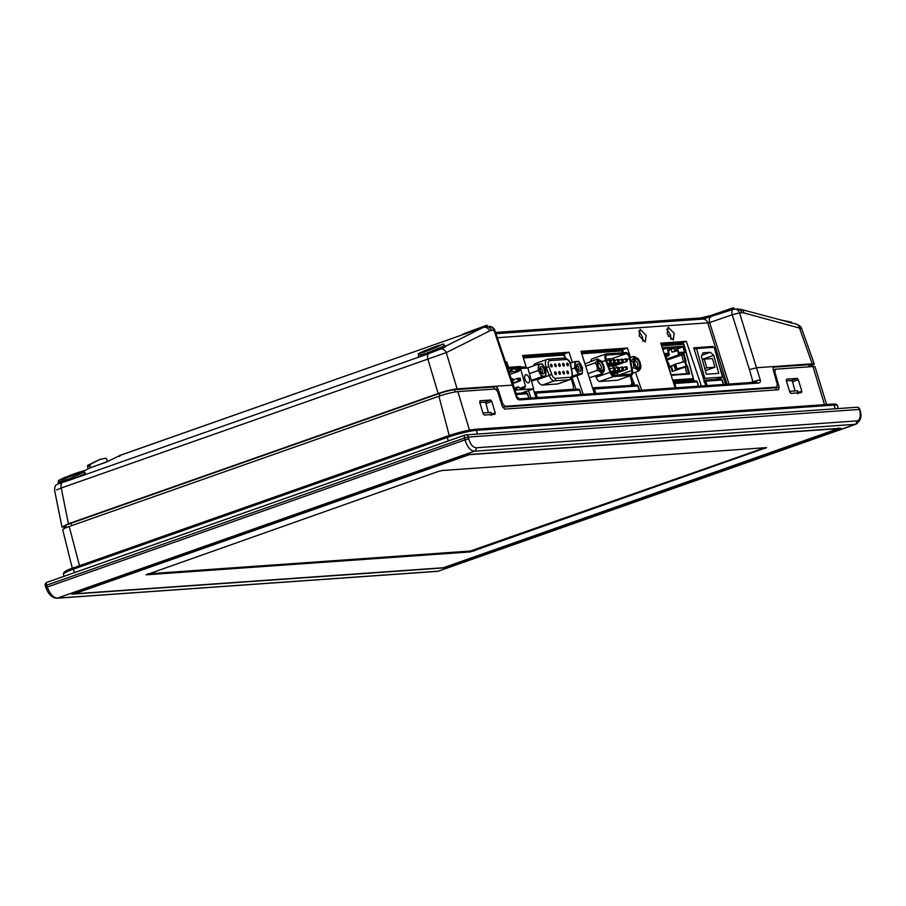 <?xml version="1.0" encoding="UTF-8"?>
<svg xmlns="http://www.w3.org/2000/svg" width="906" height="906" viewBox="0 0 906 906"><rect width="100%" height="100%" fill="white"/><g stroke="black" fill="none" stroke-linecap="round" stroke-linejoin="round"><path stroke-width="1.36" d="M107.78 461.448L106.115 458.21L99.807 459.433L89.921 464.585L90.26 467.847M776.159 389.92L775.83 387.417M79.502 565.706L69.196 526.499L438.912 396.25A14.258 1.676 164.5 0 1 457.87 391.63L495.31 388.98L497.564 391.494L502.411 406.59L504.665 409.104L778.481 389.761L779.149 387.043L776.023 388.142M69.196 526.499A14.258 1.676 164.5 0 0 62.729 529.784L72.31 568.255M775.343 369.218L812.988 366.534A14.258 1.676 164.5 0 1 815.072 366.828L826.589 404.495M775.536 369.184L774.868 371.902L779.149 387.043M479.682 402.196L479.999 400.792L490.599 400.044L491.732 401.347L495.231 412.898L494.914 414.314L484.302 415.061L483.17 413.748L479.682 402.196M786.283 380.543L786.601 379.127L797.201 378.38L798.333 379.693L801.833 391.245L801.516 392.649L790.915 393.397L789.772 392.094L786.283 380.543M859.488 409.421L859.873 411.313A10.011 5.04 -106 0 1 856.872 420.894L476.058 447.802C473 447.36 470.69 444.755 469.138 439.965L468.357 437.054A2.854 2.458 -94 0 0 465.231 434.993A2.854 1.427 -109.4 0 0 465.038 435.027A2.854 1.427 -109.4 0 0 464.563 437.972L468.357 437.054L859.488 409.421A2.854 2.458 -94 0 0 856.906 407.247L465.786 434.88A2.854 2.854 0 0 0 465.038 435.027L47.044 582.286A2.854 1.427 -109.4 0 1 47.237 582.241L464.857 435.118M856.872 420.894L856.181 423.691L855.253 424.302L856.136 424.121C860.632 420.667 862.025 416.432 860.292 411.437L859.907 409.535A2.854 2.854 0 0 0 856.906 407.247M476.058 447.791A2.854 2.458 86 0 1 474.438 451.211L57.429 598.119C53.397 597.745 49.989 594.064 47.225 587.054L465.05 439.863C467.326 447.054 470.452 450.837 474.438 451.211L855.253 424.302L438.244 571.21L856.125 424.133M468.119 454.574L840.87 428.244L444.574 567.847L71.812 594.177L468.119 454.574M74.428 593.792L469.308 454.687L838.254 428.629L443.374 567.734L74.428 593.792L73.782 592.886M838.197 428.425L837.382 429.342M470.508 551.901L766.555 447.609L442.173 470.52L438.334 471.46L146.126 574.812L470.508 551.901L470.282 551.052L147.723 573.838M764.732 447.734L470.282 551.052M810.598 365.752A11.484 1.348 164.5 0 0 811.595 364.846A11.484 1.348 164.5 0 0 809.919 364.608L772.954 367.224M774.607 387.825L502.626 407.145L504.982 406.296L776.838 387.066M495.571 389.501L493.34 386.975L454.823 389.705A11.484 1.348 164.5 0 0 439.569 393.419L69.887 523.657A11.484 1.348 164.5 0 0 64.688 526.307A11.484 1.348 164.5 0 0 66.013 526.567M701.369 386.013L686.306 341.324L660.746 343.125L675.174 387.859M668.345 336.432L670.734 335.594M634.404 385.141L631.131 375.446M623.475 352.706L622.479 349.761L581.38 352.661M575.99 389.274L572.026 377.53M565.265 357.462L564.087 353.952L523 356.862M523.759 392.955L523.555 392.332M505.571 362.015L506.76 361.936L508.572 367.315L520.338 366.488L520.542 367.077M528.47 390.599L530.973 398.04M520.338 366.488L518.175 367.247M535.978 397.689L533.192 388.934M526.42 367.61L522.569 355.503L569.002 352.219L572.445 362.423M576.918 375.718L583.204 394.359M569.002 352.219L564.087 353.952M594.37 393.566L580.95 351.313L627.394 348.029L630.587 357.508M635.559 372.264L641.618 390.226M627.394 348.029L622.479 349.761M705.74 385.696L693.713 347.825L712.841 346.466L713.135 347.36M719.319 365.696L725.581 384.303M674.211 333.363L673.283 339.976L667.201 333.861L668.141 327.247L674.211 333.363M646.171 335.345L645.231 341.958L639.16 335.843L640.089 329.229L646.171 335.345M681.289 342.728L681.629 343.759M693.305 378.402L694.189 381.018M686.306 341.324L682.558 342.638L661.074 344.155M666.759 329.127L670.463 334.688L670.916 339.41M718.367 379.218L718.164 378.606M694.857 349.127L694.143 349.172M709.613 347.61L712.841 346.466M794.97 390.95L792.58 381.822L791.493 380.509L786.385 380.86M789.545 391.335L797.71 390.758L797.824 393.861M66.172 527.201L61.97 527.043L68.437 523.759L61.246 487.994L56.534 489.908M87.961 468.991L87.723 465.356L99.071 459.75M90.974 467.541L107.565 461.55A0.861 0.736 -116.3 0 0 107.52 461.573M104.722 462.694L107.644 461.516A0.861 0.736 -116.3 0 0 107.565 461.55L120.6 455.152L483.057 327.519A5.719 4.972 63.5 0 1 489.704 330.916A19.977 9.819 -112.8 0 1 491.596 330.407A5.719 4.904 -94 0 0 486.601 326.636L486.601 326.636A5.719 4.904 -94 0 0 486.59 326.636L483.77 327.213M119.467 456.477L120.6 455.152M445.095 346.194L443.951 345.152C444.359 345.843 442.875 346.783 439.501 347.972L429.614 351.992L429.874 353.215L437.054 350.395L428.629 353.691A5.719 2.854 70.6 0 0 427.813 358.867L438.153 393.521C445.707 390.962 452.026 389.421 457.111 388.889L513.408 385.05L517.269 397.304A5.719 0.623 162.5 0 0 516.454 397.236C517.088 399.229 518.56 400.101 520.848 399.829A1.427 1.223 -94 0 0 519.591 398.855L517.269 397.304M493.34 386.975L495.639 386.171L497.881 388.685L502.728 403.782L504.982 406.296M774.2 387.961L776.646 387.1L777.314 384.382L773.033 369.252L773.701 366.522L756.748 367.723L749.432 369.557L752.954 381.777L750.123 382.559M773.475 366.579L812.229 363.804L814.313 364.087L810.757 366.296M756.204 382.151L756.363 382.128A1.427 1.223 86 0 0 756.148 382.162L752.954 381.777A5.719 0.872 163.9 0 1 760.293 380.01C760.666 382.094 759.772 383.125 757.62 383.102L520.848 399.829M519.591 398.855L756.363 382.128A1.427 1.223 86 0 1 757.62 383.102M710.814 317.111A5.719 2.593 71.1 0 0 710.474 317.179A5.719 2.593 71.1 0 0 709.613 322.559L707.733 322.853L727.008 384.201M736.895 308.957A5.719 4.904 86 0 1 741.889 312.729A19.977 9.819 -112.8 0 1 744.007 312.944A5.719 4.655 -75.1 0 0 740.893 309.354L734.528 309.116A5.719 5.719 0 0 0 733.079 309.41A5.719 2.593 -108.9 0 1 733.418 309.354A5.719 4.904 86 0 1 734.528 309.116A5.719 4.904 86 0 1 739.523 312.887L732.218 314.801A5.719 2.593 -108.9 0 1 733.079 309.41L702.75 319.082A5.719 4.904 86 0 1 707.733 322.853L497.303 337.723M486.884 325.186L462.003 334.824A8.607 1.008 -15.5 0 1 465.514 333.102L466.477 333.601L465.514 333.102L486.884 325.186L487.813 326.545M488.968 326.466A5.719 5.719 0 0 1 494.789 330.328A5.719 0.702 161.2 0 0 493.963 330.237A5.719 4.904 -94 0 0 488.968 326.466L486.601 326.636M486.329 326.658L486.681 325.435M733.724 307.983L733.203 308.595L733.724 307.983L734.607 309.116M701.595 319.172L701.425 318.561L710.598 316.353L733.203 308.595L733.407 309.308M791.414 323.012L785.638 321.29M791.538 322.819L791.334 322.094L781.244 320.09M744.007 312.944L801.685 328.651L814.313 364.087M438.153 393.521L68.437 523.759M85.266 472.955L82.888 474.699L69.773 480.078L58.335 483.657M85.379 472.955L84.167 471.969L69.547 478.844L58.958 482.026M58.992 482.185L58.143 483.872L61.144 483.113L61.733 481.584M64.881 478.73L58.392 480.565L64.371 477.575L83.805 470.712L64.881 478.73M421.754 354.903L421.154 356.296L425.061 355.027L425.197 353.702L418.629 355.345L418.21 353.816L424.201 350.815L443.634 343.952L424.71 351.97L418.221 353.804M107.644 461.516L119.875 455.469L483.057 327.519L445.843 346.115C446.069 346.658 444.325 347.621 440.61 348.991A5.719 4.972 63.5 0 1 446.284 352.604L489.704 330.916M443.951 345.152L443.646 343.952M429.614 351.992L425.197 353.702M436.08 349.342L437.054 350.395L440.61 348.991L439.501 347.972M62.537 481.346L62.061 482.83A5.719 2.854 -109.4 0 0 61.246 487.994L446.284 352.604L457.111 388.889M428.459 352.445L428.629 353.691L425.061 355.027M66.319 478.017C55.017 482.037 65.13 477.009 75.911 473.249C87.203 469.229 77.089 474.257 66.319 478.017L61.314 479.433M75.911 473.249L80.917 471.833M426.148 351.256C414.846 355.277 424.959 350.248 435.741 346.488C447.032 342.468 436.93 347.496 426.148 351.256L421.143 352.672M435.741 346.488L440.746 345.073M90.951 467.541L83.896 470.995L90.951 467.541L104.745 462.683M488.368 412.615L485.978 403.487L484.891 402.162L479.784 402.524M482.943 413L491.109 412.423L491.222 415.514M508.572 367.315L507.496 367.689M506.76 361.936L505.673 362.321M638.707 331.109L642.422 336.67L642.864 341.392M639.364 390.384L637.858 385.933A1.427 1.223 -94 0 0 636.612 384.993L636.612 384.993A1.427 1.223 -94 0 0 636.34 385.05M639.557 390.373L638.073 385.956A1.427 1.427 0 0 0 636.612 384.993L593.147 388.062A1.427 1.427 0 0 0 592.773 388.142A1.427 0.713 70.6 0 1 592.864 388.119A1.427 1.223 86 0 1 594.393 389.002L593.022 389.32M579.5 390.226L579.444 390.056A1.427 1.223 -94 0 0 578.198 389.116L578.198 389.116A1.427 1.223 -94 0 0 577.926 389.172M581.142 394.506L579.659 390.078A1.427 1.427 0 0 0 578.198 389.116L534.744 392.185A1.427 1.427 0 0 0 534.37 392.264A1.427 0.713 70.6 0 1 534.472 392.241A1.427 1.223 86 0 1 535.99 393.125L534.619 393.442M527.383 393.917L527.326 393.736A1.427 1.223 -94 0 0 526.08 392.796L526.08 392.796A1.427 1.223 -94 0 0 525.797 392.853M723.373 384.45L721.867 379.999A1.427 1.223 -94 0 0 720.621 379.048L720.621 379.048A1.427 1.223 -94 0 0 720.349 379.116M723.566 384.438L722.082 380.022A1.427 1.427 0 0 0 720.621 379.048L704.472 380.192A1.427 1.427 0 0 0 704.098 380.271A1.427 0.713 70.6 0 1 704.2 380.248A1.427 1.223 86 0 1 705.717 381.132L703.837 381.653M695.876 380.894L673.554 382.468A1.427 1.427 0 0 0 673.441 382.491A1.427 1.223 86 0 1 674.823 383.487L697.144 381.913L695.876 380.894A1.427 1.427 0 0 1 697.348 381.924L698.379 386.216M697.19 382.049L698.583 386.205M675.978 387.802L674.823 383.487L673.815 383.657M704.811 378.334L722.478 377.089L714.211 347.281L696.544 348.527L704.811 378.334L703.543 378.776M715.955 379.388L722.478 377.089M694.2 349.354L696.544 348.527M713.758 355.311L710.327 352.321L703.022 352.842L701.346 356.194L706.352 374.235L718.764 373.363L713.758 355.311L702.229 359.376M710.327 352.321L701.776 355.333M704.324 359.127L712.501 358.55L714.913 367.247L706.737 367.825L704.324 359.127L702.354 359.829M705.344 370.622L714.913 367.247M706.737 367.825L704.766 368.515M661.221 344.608L663.894 345.016M661.618 345.843L683.803 344.269A0.861 0.736 -94 0 0 682.875 343.702L661.425 345.22M632.954 385.243L632.388 383.193L633.6 382.762M633.634 382.853L632.75 383.159L633.317 385.22M688.956 374.019L686.771 366.126L675.276 369.365L687.348 365.922L689.591 373.974L671.187 375.277L668.956 367.224L669.681 367.202L669.047 367.553M686.759 365.967L683.09 352.853L683.668 352.649L686.068 361.279L674.902 364.246L676.193 368.901M684.902 352.559L683.192 346.432L662.286 347.904M683.917 344.642L693.328 378.595L672.648 380.056M668.266 362.536L669.557 367.179L668.39 362.547L667.665 362.57L665.276 353.952L664.257 354.02M662.241 347.745L683.781 346.228L685.525 352.513L683.668 352.649M672.977 381.064L692.852 379.659A0.861 0.736 -94 0 0 693.328 378.595M692.852 379.659L688.877 381.064L673.328 382.162M633.928 385.175L632.898 383.159L633.645 382.887M634.234 382.864L633.396 383.272M687.348 365.922L686.771 366.126M675.276 369.365L673.985 364.722L674.902 364.246M683.781 346.228L683.192 346.432M673.385 344.348L671.437 344.28M663.452 345.175L670.157 343.612L679.67 343.906M670.157 343.612L676.556 344.121M667.009 344.801L667.779 343.918M670.236 344.461L669.285 344.642M687.178 381.505L682.796 381.822M678.628 352.513L684.494 352.106L683.056 346.907L677.178 347.326L678.628 352.513M686.895 366.568L688.707 374.008L671.187 375.243M665.548 354.937L669.398 354.665L668.232 350.486L669.443 350.395L668.639 347.462M675.4 346.987L676.216 349.92L677.428 349.829L678.594 354.02L683.067 353.702L685.378 361.098L683.101 361.924M662.433 348.368L667.11 348.029L668.549 353.227L664.109 353.544M667.11 348.029L662.818 349.546M669.285 349.807L672.841 348.55L669.013 348.821M665.853 356.047L668.447 355.865L669.398 354.665M668.447 355.865L666.046 356.715M668.537 351.596L669.443 350.395M672.841 348.55L675.163 346.998M673.894 347.734L674.845 351.143L676.216 349.92M671.21 349.127L672.048 352.14L676.488 351.03L677.428 349.829M676.488 351.03L672.048 352.14M666.691 359.07L677.643 355.22L681.697 354.925L666.986 360.112M678.594 354.02L677.643 355.22M671.052 374.778L686.895 373.657L685.061 367.032L672.207 371.562L670.689 366.092L674.041 364.903M680.349 362.683L683.543 361.562L681.697 354.925L683.067 353.702M672.886 371.324L671.425 366.035L670.689 366.092M674.098 365.095L671.425 366.035M686.646 366.59L685.061 367.032M686.895 373.657L688.707 374.008M683.543 361.562L685.129 361.12M677.597 348.833L683.056 346.907M592.558 387.836L624.913 385.809M592.626 388.062L593.464 388.04M598.968 387.643L619.41 386.205M631.686 385.333L629.908 385.458M630.055 375.831L631.482 380.973A4.281 2.14 -109.4 0 1 630.814 385.141M581.731 353.748L621.335 350.95A4.281 2.14 -109.4 0 1 623.317 352.717M595.627 376.058L596.08 377.247A5.844 2.911 70.6 0 0 599.432 381.505L613.396 376.579A5.844 2.911 -109.4 0 1 610.044 372.332L596.08 377.247M599.432 381.505L617.609 380.214L631.573 375.299L613.758 376.545A5.719 2.854 -109.4 0 1 610.157 372.287L605.593 360.486A5.844 2.911 -109.4 0 1 605.967 353.963L592.003 358.878A5.844 2.911 70.6 0 0 590.961 361.188M574.223 384.042L572.909 384.506M631.516 384.325L631.788 385.299M573.838 382.91L572.592 383.351M572.717 379.557L571.426 378.572M571.561 379.648L572.773 379.75M571.493 378.481L572.683 379.455M632.569 373.317L638.062 371.381C640.225 369.58 641.029 368.244 640.497 367.383L640.1 362.106L638.164 358.674L633.894 356.341C634.427 357.202 633.622 358.538 631.459 360.35C633.498 362.377 634.2 364.892 633.543 367.87C636.397 368.572 637.903 369.739 638.062 371.381M638.379 367.825A4.575 2.276 70.6 0 0 639.5 363.283A4.575 2.276 70.6 0 0 636.986 359.365A4.575 2.276 70.6 0 0 634.687 360.35A4.575 2.276 70.6 0 0 634.834 363.612A4.575 2.276 70.6 0 0 637.178 367.406A4.575 2.276 70.6 0 0 638.379 367.825M632.06 368.391L633.543 367.87M630.078 357.689L633.894 356.341M630.667 360.633L631.459 360.35M634.551 361.2A3.148 1.563 -109.4 0 1 634.959 360.894A3.148 1.563 -109.4 0 1 637.609 363.748A3.148 1.563 -109.4 0 1 637.043 366.828A3.148 1.563 -109.4 0 1 636.839 366.862A3.148 1.563 -109.4 0 1 636.533 366.839M602.048 361.732L605.593 360.486L610.157 372.287M605.967 353.963L626.42 352.525A5.844 2.911 70.6 0 1 630.089 357.757A5.844 2.911 70.6 0 1 630.316 358.742L632.467 370.701A5.719 2.854 -109.4 0 1 631.335 375.299M605.706 360.441A5.719 2.854 -109.4 0 1 606.318 353.918M626.171 352.525A5.719 2.854 -109.4 0 1 630.304 358.708L632.49 370.747A5.844 2.911 70.6 0 1 631.573 375.299M606.578 355.231L607.145 355.039A4.428 2.208 70.6 0 0 606.85 355.095A4.428 2.208 70.6 0 0 606.295 360.18L610.746 372.015A4.428 2.208 70.6 0 0 613.94 375.356L630.508 374.189A4.428 2.208 70.6 0 0 630.803 374.121A4.428 2.208 70.6 0 0 631.765 370.531L629.602 358.527A4.428 2.208 70.6 0 0 629.421 357.779A4.428 2.208 70.6 0 0 625.989 353.702L611.969 358.64A4.428 2.208 -109.4 0 1 613.792 359.625A1.427 0.713 -109.4 0 1 615.004 360.916A1.427 0.713 -109.4 0 1 614.744 362.321A1.427 0.713 -109.4 0 1 613.543 361.03A1.427 0.713 -109.4 0 1 613.804 359.625L610.757 360.69M607.145 355.039L625.989 353.702M611.969 358.64L605.967 359.07M615.91 365.322L616.363 367.813M617.269 372.808L617.677 375.095M608.753 366.704A1.427 0.713 70.6 0 0 608.821 366.692L622.841 361.754A1.427 0.713 -109.4 0 1 621.629 360.452A1.427 0.713 -109.4 0 1 621.89 359.059A1.427 0.713 -109.4 0 1 623.09 360.35A1.427 0.713 -109.4 0 1 622.841 361.754M611.856 365.616A1.427 0.713 70.6 0 0 612.864 366.398L626.884 361.46A1.427 0.713 -109.4 0 1 625.672 360.169A1.427 0.713 -109.4 0 1 625.933 358.765A1.427 0.713 -109.4 0 1 627.133 360.067A1.427 0.713 -109.4 0 1 626.884 361.46M611.98 373.532A1.427 0.713 70.6 0 0 612.988 374.314L627.009 369.376A1.427 0.713 -109.4 0 1 625.808 368.074A1.427 0.713 -109.4 0 1 626.057 366.681A1.427 0.713 -109.4 0 1 627.269 367.972A1.427 0.713 -109.4 0 1 627.009 369.376M617.586 360.735A1.427 0.713 -109.4 0 1 617.847 359.342A1.427 0.713 -109.4 0 1 619.047 360.633A1.427 0.713 -109.4 0 1 618.787 362.038A1.427 0.713 -109.4 0 1 617.586 360.735M609.5 361.313A1.427 0.713 -109.4 0 1 609.749 359.909A1.427 0.713 -109.4 0 1 610.961 361.211A1.427 0.713 -109.4 0 1 610.701 362.604A1.427 0.713 -109.4 0 1 609.5 361.313M621.765 368.357A1.427 0.713 -109.4 0 1 622.014 366.964A1.427 0.713 -109.4 0 1 623.226 368.255A1.427 0.713 -109.4 0 1 622.966 369.659A1.427 0.713 -109.4 0 1 621.765 368.357M617.722 368.651A1.427 0.713 -109.4 0 1 617.971 367.247A1.427 0.713 -109.4 0 1 619.183 368.549A1.427 0.713 -109.4 0 1 618.923 369.942A1.427 0.713 -109.4 0 1 617.722 368.651M613.679 368.935A1.427 0.713 -109.4 0 1 613.928 367.53A1.427 0.713 -109.4 0 1 615.14 368.833A1.427 0.713 -109.4 0 1 614.88 370.226A1.427 0.713 -109.4 0 1 613.679 368.935M604.336 370.441L604.302 367.281L604.008 369.954C604.551 370.814 603.736 372.151 601.573 373.963L589.342 377.723M584.959 363.929L597.405 358.923C597.937 359.784 597.133 361.12 594.97 362.932C597.02 364.959 597.711 367.462 597.054 370.452C599.908 371.143 601.414 372.321 601.573 373.963M604.302 367.281L601.675 361.245L597.405 358.923M597.054 370.452L588.039 373.623M594.97 362.932L585.684 366.205M601.901 370.395A4.575 2.276 70.6 0 0 603.022 365.854A4.575 2.276 70.6 0 0 600.508 361.947A4.575 2.276 70.6 0 0 598.209 362.932A4.575 2.276 70.6 0 0 598.345 366.194A4.575 2.276 70.6 0 0 600.689 369.988A4.575 2.276 70.6 0 0 601.901 370.395M598.062 363.782A3.148 1.563 -109.4 0 1 598.47 363.476A3.148 1.563 -109.4 0 1 601.12 366.318A3.148 1.563 -109.4 0 1 600.565 369.399A3.148 1.563 -109.4 0 1 600.35 369.444A3.148 1.563 -109.4 0 1 600.044 369.41M545.763 376.42L541.89 376.692L538.209 370.554L538.413 364.133L542.275 363.861L545.956 369.999L545.763 376.42L531.516 381.177M531.301 380.418L541.89 376.692M529.421 373.646L538.209 370.554M538.413 364.133L527.62 367.938M534.178 392.038L572.501 389.331A4.258 2.118 -109.4 0 0 573.305 385.956L571.301 378.708M523.351 357.949L562.954 355.152A4.258 2.118 -109.4 0 1 565.559 358.096M549.795 360.611A5.142 2.559 -109.4 0 0 548.81 366.568L551.754 374.45A5.142 2.559 -109.4 0 0 555.469 378.334L570.52 377.27A2.005 1.721 86 0 1 569.421 379.761L557.507 383.963A7.146 3.556 70.6 0 0 557.983 383.861L569.897 379.659C571.89 378.946 572.694 376.805 572.32 373.238L570.859 365.254C570.644 361.687 568.538 359.286 564.563 358.029L548.017 359.195A2.005 1.721 86 0 1 549.795 360.611L566.341 359.444A2.005 1.721 -94 0 0 564.563 358.029M557.507 383.963L542.456 385.027A7.146 3.556 70.6 0 1 537.292 379.625L537.213 379.421M535.718 363.476A7.146 3.556 70.6 0 0 535.242 363.566A7.146 3.556 70.6 0 0 533.657 365.809M571.833 389.569L572.501 389.331M573.147 388.595L573.385 389.455M545.571 369.976A6.433 3.205 -109.4 0 1 543.996 376.352A6.433 3.205 -109.4 0 1 539.002 370.441A6.433 3.205 -109.4 0 1 540.588 364.053A6.433 3.205 -109.4 0 1 545.571 369.976M544.257 370.067A3.862 1.925 70.6 0 0 542.139 366.76A3.862 1.925 70.6 0 0 540.202 367.598A3.862 1.925 70.6 0 0 540.316 370.339A3.862 1.925 70.6 0 0 542.298 373.544A3.862 1.925 70.6 0 0 543.317 373.895A3.862 1.925 70.6 0 0 544.257 370.067M540.067 368.482A2.424 1.212 -109.4 0 1 540.316 368.323A2.424 1.212 -109.4 0 1 542.366 370.531A2.424 1.212 -109.4 0 1 541.924 372.91A2.424 1.212 -109.4 0 1 541.765 372.944A2.424 1.212 -109.4 0 1 541.641 372.932M578.764 361.29L582.433 367.428L582.241 373.838L578.379 374.11L574.698 367.972L574.891 361.562L578.764 361.29M570.282 363.181L574.891 361.562M575.491 367.859A6.433 3.205 -109.4 0 1 577.065 361.471A6.433 3.205 -109.4 0 1 582.06 367.394A6.433 3.205 -109.4 0 1 580.486 373.782A6.433 3.205 -109.4 0 1 575.491 367.859M580.746 367.485A3.862 1.925 70.6 0 0 578.628 364.189A3.862 1.925 70.6 0 0 576.68 365.016A3.862 1.925 70.6 0 0 576.805 367.768A3.862 1.925 70.6 0 0 578.787 370.973A3.862 1.925 70.6 0 0 579.795 371.313A3.862 1.925 70.6 0 0 580.746 367.485M582.241 373.838L572.082 377.417M578.379 374.11L572.399 376.216M574.698 367.972L571.561 369.082M576.556 365.899A2.424 1.212 -109.4 0 1 576.805 365.741A2.424 1.212 -109.4 0 1 578.855 367.949A2.424 1.212 -109.4 0 1 578.413 370.328A2.424 1.212 -109.4 0 1 578.255 370.361A2.424 1.212 -109.4 0 1 578.13 370.361M558.73 365.084A1.427 0.713 70.6 0 0 559.931 366.375A1.427 0.713 70.6 0 0 560.191 364.982A1.427 0.713 70.6 0 0 558.979 363.68A1.427 0.713 70.6 0 0 558.73 365.084M562.773 364.801A1.427 0.713 70.6 0 0 563.974 366.092A1.427 0.713 70.6 0 0 564.234 364.699A1.427 0.713 70.6 0 0 563.022 363.397A1.427 0.713 70.6 0 0 562.773 364.801M566.816 364.506A1.427 0.713 70.6 0 0 568.017 365.809A1.427 0.713 70.6 0 0 568.277 364.405A1.427 0.713 70.6 0 0 567.065 363.113A1.427 0.713 70.6 0 0 566.816 364.506M554.687 365.367A1.427 0.713 70.6 0 0 555.888 366.67A1.427 0.713 70.6 0 0 556.137 365.265A1.427 0.713 70.6 0 0 554.936 363.974A1.427 0.713 70.6 0 0 554.687 365.367M550.633 365.65A1.427 0.713 70.6 0 0 551.845 366.953A1.427 0.713 70.6 0 0 552.094 365.548A1.427 0.713 70.6 0 0 550.893 364.257A1.427 0.713 70.6 0 0 550.633 365.65M562.898 372.706A1.427 0.713 70.6 0 0 564.11 374.008A1.427 0.713 70.6 0 0 564.359 372.604A1.427 0.713 70.6 0 0 563.158 371.313A1.427 0.713 70.6 0 0 562.898 372.706M566.952 372.423A1.427 0.713 70.6 0 0 568.153 373.714A1.427 0.713 70.6 0 0 568.402 372.321A1.427 0.713 70.6 0 0 567.201 371.018A1.427 0.713 70.6 0 0 566.952 372.423M558.855 372.989A1.427 0.713 70.6 0 0 560.067 374.291A1.427 0.713 70.6 0 0 560.316 372.887A1.427 0.713 70.6 0 0 559.115 371.596A1.427 0.713 70.6 0 0 558.855 372.989M554.812 373.283A1.427 0.713 70.6 0 0 556.024 374.574A1.427 0.713 70.6 0 0 556.273 373.17A1.427 0.713 70.6 0 0 555.072 371.879A1.427 0.713 70.6 0 0 554.812 373.283M508.459 370.486L508.085 369.399M507.598 367.995L511.437 367.723L515.593 368.867L511.075 369.184L511.369 370.282L508.696 371.222M512.388 367.983L523.691 366.851L527.858 368.006L533.623 388.787L521.267 393.136M514.733 389.252A12.31 6.138 70.6 0 0 515.967 389.082A12.31 6.138 70.6 0 0 518.187 386.805A12.31 6.138 70.6 0 0 523.272 388.572A12.31 6.138 70.6 0 0 525.491 386.296L520.112 388.187M515.004 390.101L533.623 388.787M527.858 368.006L518.515 368.663L518.821 369.75L520.859 369.614L525.491 386.296M524.936 378.946A4.281 2.14 70.6 0 0 528.549 382.83A4.281 2.14 70.6 0 0 529.319 378.629A4.281 2.14 70.6 0 0 525.707 374.744A4.281 2.14 70.6 0 0 524.936 378.946M514.381 388.153L518.187 386.805M520.859 369.614L518.968 370.282M512.864 383.465L519.772 381.03L518.311 381.132L517.553 378.402L513.158 379.942M512.739 383.091L520.712 380.35L520.112 378.164L518.945 378.255L519.546 380.441M512.049 381.064L513.419 380.871L512.468 381.551M513.419 380.871L512.807 378.685L511.278 378.799M512.252 380.95L511.641 378.765M508.753 371.369L511.369 370.282M507.688 368.255L511.075 369.184M509.795 374.438L519.195 371.12L518.821 369.75L515.899 369.965L515.593 368.867M519.195 371.12L512.332 371.607L511.958 370.237M514.348 367.519L518.515 368.663M512.332 371.607L509.206 372.706M519.772 381.03L520.712 380.35M518.945 378.255L517.553 378.402M455.14 391.97L454.472 389.727M809.296 366.805L808.684 364.699M439.92 395.899L439.274 393.521M449.229 435.469L438.912 396.25M457.87 391.63L469.489 430.124M824.494 404.642L812.988 366.534M774.868 371.902L773.883 372.253M773.248 369.988L775.128 369.331M64.02 576.295L63.454 574.245A21.959 2.582 -15.5 0 1 73.397 569.161L447.281 437.451A1.427 0.713 -109.4 0 1 447.541 436.058C458.436 432.377 467.666 430.135 475.197 429.319L475.197 429.319A1.427 1.223 86 0 1 476.465 430.339L834.188 405.061A1.427 1.223 -94 0 0 832.92 404.053C835.717 403.838 837.212 404.325 837.404 405.514A21.959 2.582 -15.5 0 0 834.188 405.061L835.219 408.776M63.454 574.245C62.978 572.264 66.376 570.101 73.658 567.768A1.427 0.713 70.6 0 0 73.397 569.161L74.371 572.66M448.255 440.95L447.281 437.451A21.959 2.582 -15.5 0 1 476.465 430.339L477.496 434.053M46.353 587.779L47.225 587.054L46.568 585.219L45.3 585.933L45.957 587.779C48.358 594.291 51.993 597.779 56.874 598.232L56.874 598.232A2.854 2.458 86 0 0 57.429 598.119L438.244 571.21A2.854 2.458 85.9 0 1 437.689 571.324L56.874 598.232M468.844 438.946L465.05 439.863L464.563 437.972L46.568 585.219A2.854 1.427 -109.4 0 1 47.044 582.286A2.854 2.854 0 0 0 45.3 585.933M474.121 550.112L474.348 550.961M765.672 448.334L765.491 447.689M71.665 525.627L71.03 523.249M680.406 343.85L680.134 342.808M670.202 335.775L671.006 338.844M798.175 392.434L801.833 391.245M792.58 381.822L798.333 379.693M791.493 380.509L797.201 378.38M87.723 465.356L89.921 464.585M87.452 466.76L89.717 465.956M491.596 330.407L493.963 330.237L516.454 397.236M760.293 380.01L739.523 312.887L741.889 312.729M728.945 384.065L709.613 322.559L732.218 314.801L749.432 369.557M700.066 318.402L495.729 333.102M465.514 333.102L465.333 333.714M711.119 315.752L710.802 317.066M740.893 309.354L796.227 324.076C799.511 325.379 801.323 326.907 801.685 328.651M796.227 324.076A5.719 4.655 -75.1 0 1 799.352 327.666L812.229 363.804M502.728 403.782L501.641 404.167M497.881 388.685L496.16 389.297M69.547 478.844L69.773 480.078L421.154 356.296L421.732 354.778M445.843 346.115L443.997 345.22M65.232 481.788L65.357 480.463M491.573 414.099L495.231 412.898M485.978 403.487L491.732 401.347M484.891 402.162L490.599 400.044M637.858 385.933L594.393 389.002L595.808 393.464M537.405 397.587L535.99 393.125L579.444 390.056L580.95 394.518M516.397 394.506L527.326 393.736L528.832 398.198M721.867 379.999L705.717 381.132L707.144 385.605M686.023 366.115L684.743 361.471M675.604 364.008L676.895 368.651M667.507 343.974L667.62 344.676L669.953 344.507M635.604 357.813A5.889 2.933 -109.4 0 1 640.18 363.238A5.889 2.933 -109.4 0 1 638.73 369.082A5.889 2.933 -109.4 0 1 634.166 363.657A5.889 2.933 -109.4 0 1 635.604 357.813M619.115 374.993L631.765 370.531M626.907 359.478L629.602 358.527M599.126 360.395A5.889 2.933 -109.4 0 1 603.69 365.809A5.889 2.933 -109.4 0 1 602.241 371.653A5.889 2.933 -109.4 0 1 597.677 366.239A5.889 2.933 -109.4 0 1 599.126 360.395M535.242 363.566L547.156 359.376A7.146 3.556 70.6 0 1 547.632 359.274A2.005 1.721 86 0 1 548.017 359.195L547.156 359.376A7.146 3.556 70.6 0 0 546.261 367.553L544.948 368.017M566.341 359.444A5.142 2.559 -109.4 0 1 570.531 365.039L571.98 373.023A5.142 2.559 -109.4 0 1 570.52 377.27M555.469 378.334A2.005 1.721 86 0 1 554.37 380.826L569.421 379.761A7.146 3.556 70.6 0 0 569.897 379.659M551.754 374.45L549.206 375.424A7.146 3.556 70.6 0 0 554.37 380.826L542.456 385.027M548.81 366.568L546.261 367.553L549.206 375.424L537.292 379.625M773.237 369.965L775.242 369.263M73.658 567.768L447.541 436.058M475.197 429.319L832.92 404.053M439.093 571.04L437.689 571.324M838.435 427.836L838.662 428.685M838.243 408.561L837.404 405.514M65.708 525.389L66.274 527.598M810.258 364.597L810.87 366.692M495.933 333.702L702.75 319.082M733.328 307.768L710.723 315.526L700.666 317.961L495.503 332.445M494.789 330.328L513.408 385.05M776.782 387.077L774.392 387.927M58.38 480.576L58.131 483.736C57.055 485.265 54.688 483.702 54.587 490.35L61.97 527.043M84.167 471.969L83.816 470.712M418.3 356.636L418.629 355.345M529.025 398.187L527.53 393.77A1.427 1.427 0 0 0 526.08 392.796L516.08 393.498M661.414 345.197L683.045 343.668M684.019 344.563L693.384 378.334M669.681 367.202L668.39 362.547M640.825 367.859L640.791 364.699M614.8 360.407L617.847 359.342M608.368 365.707L618.787 362.038M618.855 360.124L621.89 359.059M622.898 359.841L625.933 358.765M607.994 364.699L614.744 362.321M606.612 361.018L609.749 359.909M607.62 363.691L610.701 362.604M623.022 367.745L626.057 366.681M618.979 368.029L622.014 366.964M611.573 373.668L622.966 369.659M614.936 368.323L617.971 367.247M611.04 372.717L618.923 369.942M609.625 369.048L613.928 367.53M610.633 371.732L614.88 370.226"/></g></svg>

